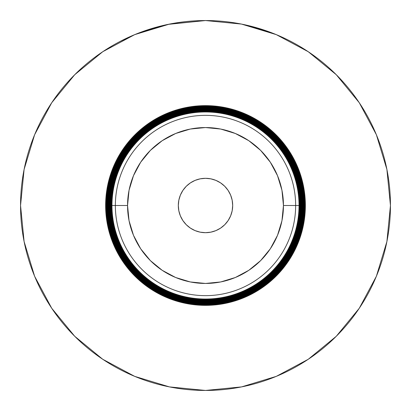 <?xml version="1.0" encoding="UTF-8"?>
<svg xmlns="http://www.w3.org/2000/svg" width="411" height="411" viewBox="0 0 411 411"><rect width="100%" height="100%" fill="white"/><g stroke="black" fill="none" stroke-linecap="round" stroke-linejoin="round"><path stroke-width="0.62" d="M165.289 24.973L137.063 33.676M113.385 45.123L107.24 48.806M120.022 41.485L135.363 34.365M135.841 34.17A184.95 184.95 0 0 0 123.814 39.569A184.95 184.95 0 0 1 135.841 34.17L166.157 24.783M168.099 24.372L205.546 20.55M115.352 205.5A90.148 90.148 0 0 1 205.5 115.352A90.148 90.148 0 0 1 295.648 205.5L299.023 205.5A93.523 93.523 0 0 0 205.5 111.977A93.523 93.523 0 0 0 111.977 205.5L127.554 205.5A77.946 77.946 0 0 1 205.5 127.554A77.946 77.946 0 0 1 283.446 205.5L295.648 205.5A90.148 90.148 0 0 0 205.5 115.352A90.148 90.148 0 0 0 115.352 205.5A90.148 90.148 0 0 0 205.5 295.648A90.148 90.148 0 0 0 295.648 205.5L283.446 205.5L281.951 190.293L277.512 175.672L270.31 162.196L260.615 150.385L248.804 140.69L235.328 133.488L220.707 129.049L205.5 127.554L190.293 129.049L175.672 133.488L162.196 140.69L150.385 150.385L140.69 162.196L133.488 175.672L129.049 190.293L127.554 205.5L129.049 220.707L133.488 235.328L140.69 248.804L150.385 260.615L162.196 270.31L175.672 277.512L190.293 281.951L205.5 283.446L220.707 281.951L235.328 277.512L248.804 270.31L260.615 260.615L270.31 248.804L277.512 235.328L281.951 220.707L283.446 205.5A77.946 77.946 0 0 1 205.5 283.446A77.946 77.946 0 0 1 127.554 205.5L111.977 205.5A93.523 93.523 0 0 1 205.5 111.977A93.523 93.523 0 0 1 299.023 205.5L299.64 205.5A94.14 94.14 0 0 0 205.5 111.36A94.14 94.14 0 0 0 111.36 205.5L111.777 205.5A93.723 93.723 0 0 1 205.5 111.777A93.723 93.723 0 0 1 299.223 205.5A93.723 93.723 0 0 0 205.5 111.777A93.723 93.723 0 0 0 111.777 205.5L111.777 205.5A93.723 93.723 0 0 0 205.5 299.223A93.723 93.723 0 0 0 299.223 205.5L299.023 205.5A93.523 93.523 0 0 1 205.5 299.023A93.523 93.523 0 0 1 111.977 205.5A93.523 93.523 0 0 0 205.5 299.023A93.523 93.523 0 0 0 299.023 205.5L295.648 205.5A90.148 90.148 0 0 1 205.5 295.648A90.148 90.148 0 0 1 115.352 205.5M111.16 205.5A94.34 94.34 0 0 1 205.5 111.16A94.34 94.34 0 0 1 299.84 205.5L300.251 205.5A94.751 94.751 0 0 0 205.5 110.749A94.751 94.751 0 0 0 110.749 205.5L111.36 205.5A94.14 94.14 0 0 1 205.5 111.36A94.14 94.14 0 0 1 299.64 205.5L299.84 205.5A94.34 94.34 0 0 0 205.5 111.16A94.34 94.34 0 0 0 111.16 205.5A94.34 94.34 0 0 0 205.5 299.84A94.34 94.34 0 0 0 299.84 205.5L299.64 205.5A94.14 94.14 0 0 1 205.5 299.64A94.14 94.14 0 0 1 111.36 205.5L110.749 205.5A94.751 94.751 0 0 1 205.5 110.749A94.751 94.751 0 0 1 300.251 205.5L300.867 205.5A95.367 95.367 0 0 0 205.5 110.133A95.367 95.367 0 0 0 110.133 205.5L110.544 205.5A94.956 94.956 0 0 1 205.5 110.544A94.956 94.956 0 0 1 300.456 205.5A94.956 94.956 0 0 0 205.5 110.544A94.956 94.956 0 0 0 110.544 205.5L110.544 205.5A94.956 94.956 0 0 0 205.5 300.456A94.956 94.956 0 0 0 300.456 205.5L300.251 205.5A94.751 94.751 0 0 1 205.5 300.251A94.751 94.751 0 0 1 110.749 205.5A94.751 94.751 0 0 0 205.5 300.251A94.751 94.751 0 0 0 300.251 205.5L299.84 205.5A94.34 94.34 0 0 1 205.5 299.84A94.34 94.34 0 0 1 111.16 205.5M109.932 205.5A95.568 95.568 0 0 1 205.5 109.932A95.568 95.568 0 0 1 301.068 205.5L301.484 205.5A95.984 95.984 0 0 0 205.5 109.516A95.984 95.984 0 0 0 109.516 205.5L110.133 205.5A95.367 95.367 0 0 1 205.5 110.133A95.367 95.367 0 0 1 300.867 205.5L301.068 205.5A95.568 95.568 0 0 0 205.5 109.932A95.568 95.568 0 0 0 109.932 205.5A95.568 95.568 0 0 0 205.5 301.068A95.568 95.568 0 0 0 301.068 205.5L300.867 205.5A95.367 95.367 0 0 1 205.5 300.867A95.367 95.367 0 0 1 110.133 205.5L109.516 205.5A95.984 95.984 0 0 1 205.5 109.516A95.984 95.984 0 0 1 301.484 205.5L302.095 205.5A96.595 96.595 0 0 0 205.5 108.905A96.595 96.595 0 0 0 108.905 205.5L109.316 205.5A96.184 96.184 0 0 1 205.5 109.316A96.184 96.184 0 0 1 301.684 205.5A96.184 96.184 0 0 0 205.5 109.316A96.184 96.184 0 0 0 109.316 205.5L109.316 205.5A96.184 96.184 0 0 0 205.5 301.684A96.184 96.184 0 0 0 301.684 205.5L301.484 205.5A95.984 95.984 0 0 1 205.5 301.484A95.984 95.984 0 0 1 109.516 205.5A95.984 95.984 0 0 0 205.5 301.484A95.984 95.984 0 0 0 301.484 205.5L301.068 205.5A95.568 95.568 0 0 1 205.5 301.068A95.568 95.568 0 0 1 109.932 205.5M108.699 205.5A96.801 96.801 0 0 1 205.5 108.699A96.801 96.801 0 0 1 302.301 205.5L302.712 205.5A97.212 97.212 0 0 0 205.5 108.288A97.212 97.212 0 0 0 108.288 205.5L108.905 205.5A96.595 96.595 0 0 1 205.5 108.905A96.595 96.595 0 0 1 302.095 205.5L302.301 205.5A96.801 96.801 0 0 0 205.5 108.699A96.801 96.801 0 0 0 108.699 205.5A96.801 96.801 0 0 0 205.5 302.301A96.801 96.801 0 0 0 302.301 205.5L302.095 205.5A96.595 96.595 0 0 1 205.5 302.095A96.595 96.595 0 0 1 108.905 205.5L108.288 205.5A97.212 97.212 0 0 1 205.5 108.288A97.212 97.212 0 0 1 302.712 205.5L303.328 205.5A97.828 97.828 0 0 0 205.5 107.672A97.828 97.828 0 0 0 107.672 205.5L108.088 205.5A97.412 97.412 0 0 1 205.5 108.088A97.412 97.412 0 0 1 302.912 205.5A97.412 97.412 0 0 0 205.5 108.088A97.412 97.412 0 0 0 108.088 205.5L108.088 205.5A97.412 97.412 0 0 0 205.5 302.912A97.412 97.412 0 0 0 302.912 205.5L302.712 205.5A97.212 97.212 0 0 1 205.5 302.712A97.212 97.212 0 0 1 108.288 205.5A97.212 97.212 0 0 0 205.5 302.712A97.212 97.212 0 0 0 302.712 205.5L302.301 205.5A96.801 96.801 0 0 1 205.5 302.301A96.801 96.801 0 0 1 108.699 205.5M107.471 205.5A98.029 98.029 0 0 1 205.5 107.471A98.029 98.029 0 0 1 303.529 205.5L303.94 205.5A98.44 98.44 0 0 0 205.5 107.06A98.44 98.44 0 0 0 107.06 205.5L107.672 205.5A97.828 97.828 0 0 1 205.5 107.672A97.828 97.828 0 0 1 303.328 205.5L303.529 205.5A98.029 98.029 0 0 0 205.5 107.471A98.029 98.029 0 0 0 107.471 205.5A98.029 98.029 0 0 0 205.5 303.529A98.029 98.029 0 0 0 303.529 205.5L303.328 205.5A97.828 97.828 0 0 1 205.5 303.328A97.828 97.828 0 0 1 107.672 205.5L107.06 205.5A98.44 98.44 0 0 1 205.5 107.06A98.44 98.44 0 0 1 303.94 205.5L304.556 205.5A99.056 99.056 0 0 0 205.5 106.444A99.056 99.056 0 0 0 106.444 205.5L106.855 205.5A98.645 98.645 0 0 1 205.5 106.855A98.645 98.645 0 0 1 304.145 205.5A98.645 98.645 0 0 0 205.5 106.855A98.645 98.645 0 0 0 106.855 205.5L106.855 205.5A98.645 98.645 0 0 0 205.5 304.145A98.645 98.645 0 0 0 304.145 205.5L303.94 205.5A98.44 98.44 0 0 1 205.5 303.94A98.44 98.44 0 0 1 107.06 205.5A98.44 98.44 0 0 0 205.5 303.94A98.44 98.44 0 0 0 303.94 205.5L303.529 205.5A98.029 98.029 0 0 1 205.5 303.529A98.029 98.029 0 0 1 107.471 205.5M106.244 205.5A99.257 99.257 0 0 1 205.5 106.244A99.257 99.257 0 0 1 304.757 205.5L305.173 205.5A99.673 99.673 0 0 0 205.5 105.827A99.673 99.673 0 0 0 105.827 205.5L106.444 205.5A99.056 99.056 0 0 1 205.5 106.444A99.056 99.056 0 0 1 304.556 205.5L304.757 205.5A99.257 99.257 0 0 0 205.5 106.244A99.257 99.257 0 0 0 106.244 205.5A99.257 99.257 0 0 0 205.5 304.757A99.257 99.257 0 0 0 304.757 205.5L304.556 205.5A99.056 99.056 0 0 1 205.5 304.556A99.056 99.056 0 0 1 106.444 205.5L105.827 205.5A99.673 99.673 0 0 1 205.5 105.827A99.673 99.673 0 0 1 305.173 205.5L305.373 205.5A99.873 99.873 0 0 0 205.5 105.627A99.873 99.873 0 0 0 105.627 205.5A99.873 99.873 0 0 1 205.5 105.627A99.873 99.873 0 0 1 305.373 205.5L305.173 205.5A99.673 99.673 0 0 1 205.5 305.173A99.673 99.673 0 0 1 105.827 205.5L105.827 205.5A99.673 99.673 0 0 0 205.5 305.173A99.673 99.673 0 0 0 305.173 205.5L304.757 205.5A99.257 99.257 0 0 1 205.5 304.757A99.257 99.257 0 0 1 106.244 205.5M232.688 205.5A27.188 27.188 0 0 1 205.5 232.688A27.188 27.188 0 0 1 178.312 205.5L178.836 200.198L180.383 195.097L182.895 190.396L186.275 186.275L190.396 182.895L195.097 180.383L200.198 178.836L205.5 178.312L210.802 178.836L215.903 180.383L220.604 182.895L224.725 186.275L228.105 190.396L230.617 195.097L232.164 200.198L232.688 205.5L232.164 210.802L230.617 215.903L228.105 220.604L224.725 224.725L220.604 228.105L215.903 230.617L210.802 232.164L205.5 232.688L200.198 232.164L195.097 230.617L190.396 228.105L186.275 224.725L182.895 220.604L180.383 215.903L178.836 210.802L178.312 205.5A27.188 27.188 0 0 1 205.5 178.312A27.188 27.188 0 0 1 232.688 205.5M296.084 44.254A184.95 184.95 0 0 0 275.072 34.134A184.95 184.95 0 0 1 296.228 44.331M243.538 24.506A184.95 184.95 0 0 0 135.897 34.144A184.95 184.95 0 0 1 243.821 24.562M241.38 24.064L205.5 20.55L169.419 24.105L134.721 34.627L102.745 51.719L74.72 74.72L51.719 102.745L74.72 74.72L51.719 102.745L34.627 134.721L24.105 169.419L20.55 205.5A184.95 184.95 0 0 1 205.5 20.55A184.95 184.95 0 0 1 390.45 205.5A184.95 184.95 0 0 1 205.5 390.45A184.95 184.95 0 0 1 20.55 205.5L24.105 241.581L34.627 276.279L51.719 308.255L74.72 336.28L51.755 308.301L74.72 336.28L102.699 359.245M134.829 34.586L135.938 34.128M241.848 24.157L241.339 24.054M275.211 34.19L276.177 34.586M105.627 205.5A99.873 99.873 0 0 0 205.5 305.373A99.873 99.873 0 0 0 305.373 205.5L303.452 224.987L297.77 243.718L288.543 260.985L276.12 276.12L260.985 288.543L243.718 297.77L224.987 303.452L205.5 305.373L186.013 303.452L167.282 297.77L150.015 288.543L134.88 276.12L122.457 260.985L113.231 243.718L107.548 224.987L105.627 205.5L107.548 186.013L113.231 167.282L122.457 150.015L134.88 134.88L150.015 122.457L167.282 113.231L186.013 107.548L205.5 105.627L224.987 107.548L243.718 113.231L260.985 122.457L276.12 134.88L288.543 150.015L297.77 167.282L303.452 186.013L305.373 205.5A99.873 99.873 0 0 1 205.5 305.373A99.873 99.873 0 0 1 105.627 205.5M102.745 51.719L74.72 74.72L102.699 51.755L74.72 74.72L51.755 102.699M51.719 308.255L74.72 336.28L102.745 359.281L134.721 376.373L169.419 386.895L205.5 390.45L241.581 386.895L276.279 376.373L308.255 359.281L336.28 336.28L359.281 308.255L336.28 336.28L359.281 308.255L376.373 276.279L386.895 241.581L390.45 205.5L386.895 169.419L376.373 134.721L359.281 102.745L336.28 74.72L308.255 51.719L336.28 74.72L359.245 102.699L336.28 74.72L308.255 51.719L276.279 34.627L241.581 24.105M308.255 359.281L336.28 336.28L308.301 359.245L336.28 336.28L359.245 308.301M247.196 25.312L273.885 33.656M274.846 34.041L244.828 24.778M106.444 205.5A99.056 99.056 0 0 0 205.5 304.556A99.056 99.056 0 0 0 304.556 205.5L304.145 205.5A98.645 98.645 0 0 1 205.5 304.145A98.645 98.645 0 0 1 106.855 205.5L106.444 205.5M107.672 205.5A97.828 97.828 0 0 0 205.5 303.328A97.828 97.828 0 0 0 303.328 205.5L302.912 205.5A97.412 97.412 0 0 1 205.5 302.912A97.412 97.412 0 0 1 108.088 205.5L107.672 205.5M108.905 205.5A96.595 96.595 0 0 0 205.5 302.095A96.595 96.595 0 0 0 302.095 205.5L301.684 205.5A96.184 96.184 0 0 1 205.5 301.684A96.184 96.184 0 0 1 109.316 205.5L108.905 205.5M110.133 205.5A95.367 95.367 0 0 0 205.5 300.867A95.367 95.367 0 0 0 300.867 205.5L300.456 205.5A94.956 94.956 0 0 1 205.5 300.456A94.956 94.956 0 0 1 110.544 205.5L110.133 205.5M111.36 205.5A94.14 94.14 0 0 0 205.5 299.64A94.14 94.14 0 0 0 299.64 205.5L299.223 205.5A93.723 93.723 0 0 1 205.5 299.223A93.723 93.723 0 0 1 111.777 205.5L111.36 205.5M182.895 220.604L186.275 224.725M220.604 228.105L224.725 224.725M228.105 190.396L224.725 186.275M190.396 182.895L186.275 186.275M359.281 102.745L336.28 74.72L308.301 51.755"/></g></svg>
